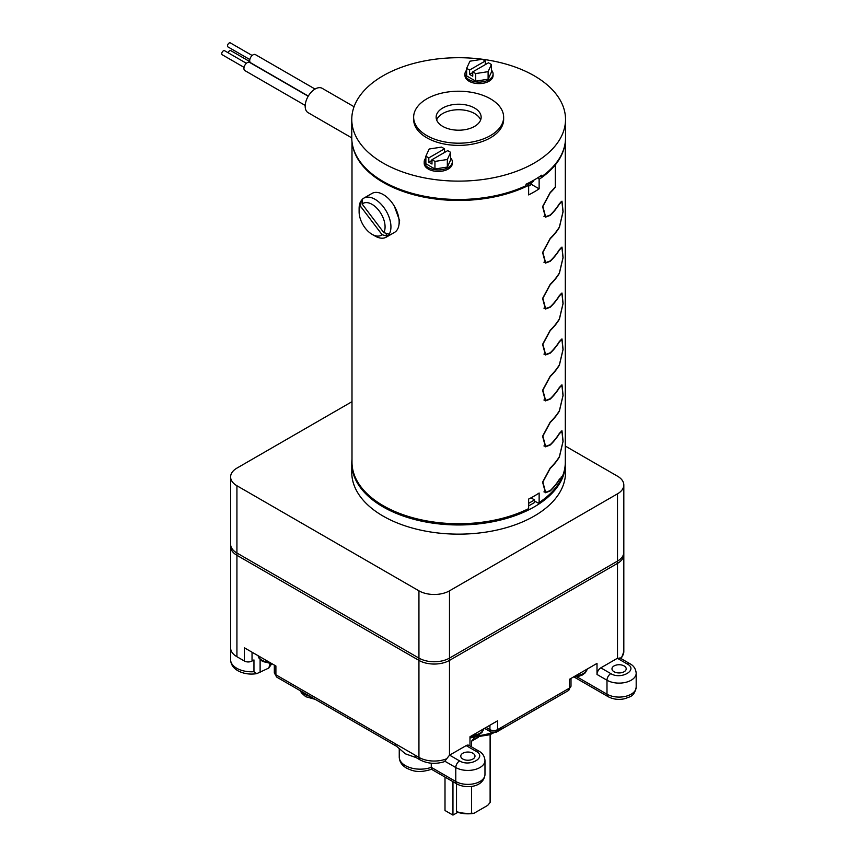 <?xml version="1.0" encoding="UTF-8"?>
<svg xmlns="http://www.w3.org/2000/svg" width="858" height="858" viewBox="0 0 858 858"><rect width="100%" height="100%" fill="white"/><g stroke="black" fill="none" stroke-linecap="round" stroke-linejoin="round"><path stroke-width="1.29" d="M565.304 459.255A106.875 61.701 180 0 1 565.529 463.256A106.875 61.701 180 0 1 499.549 520.27A106.875 61.701 180 0 1 383.076 506.896A106.875 61.701 180 0 1 351.769 463.256A106.875 61.701 180 0 1 351.995 459.255M565.529 463.256L565.529 472.447A106.875 61.701 180 0 1 499.549 529.45A106.875 61.701 180 0 1 383.076 516.076A106.875 61.701 180 0 1 351.769 472.447L351.769 463.256M351.995 401.673L236.926 468.114A21.6 12.473 0 0 0 230.598 476.93A21.6 12.473 0 0 0 236.926 485.746L418.94 590.83A21.6 12.473 0 0 0 449.485 590.83L617.503 493.833A21.6 12.473 0 0 0 623.82 485.017A21.6 12.473 0 0 0 617.503 476.19L565.304 446.063M418.94 590.83L418.94 658.107A21.6 12.473 0 0 0 449.485 658.107A21.6 12.473 180 0 1 418.94 658.107L236.926 553.024L418.94 658.107L418.94 660.392L236.926 555.298A21.6 12.473 180 0 1 230.598 546.482L230.598 544.208A21.6 12.473 0 0 0 236.926 553.024A21.6 12.473 180 0 1 230.598 544.208L230.598 476.93M617.503 493.833L617.503 561.111A21.6 12.473 0 0 0 623.82 552.295A21.6 12.473 180 0 1 617.503 561.111L449.485 658.107L617.503 561.111L617.503 563.384L449.485 660.392A21.6 12.473 180 0 1 418.94 660.392L418.94 757.389L275.901 674.806A5.405 3.121 120 0 0 277.016 677.284L396.589 746.321A5.405 3.121 -60 0 1 395.474 743.843M528.635 503.356L534.577 499.924L534.577 502.498L528.635 505.93M534.577 499.924L530.984 497.854M394.348 206.199L399.614 220.667L398.895 225.214M351.995 141.784L351.995 462.162A106.649 61.572 0 0 0 383.236 505.694A106.649 61.572 0 0 0 413.577 517.964A106.649 61.572 0 0 0 528.635 508.622L528.635 499.066A106.649 61.572 0 0 0 539.135 493.007L539.135 502.563A106.649 61.572 0 0 0 562.044 477.252L561.164 476.994M526.018 184.513A105.298 60.8 0 0 0 527.67 183.698L528.635 185.349A106.649 61.572 180 0 1 413.577 194.691A106.649 61.572 180 0 1 352.627 145.603M564.671 145.603A106.649 61.572 180 0 1 555.501 164.672L555.501 187.001A106.649 61.572 180 0 1 550.225 192.782L542.867 206.456L545.602 216.752L550.225 215.015A106.649 61.572 0 0 0 559.395 203.657L561.99 201.18L563.095 211.636L559.395 227.359A106.649 61.572 180 0 1 550.225 238.706L542.867 252.391L545.602 262.677L550.225 260.939A106.649 61.572 0 0 0 559.395 249.581L561.99 247.104L563.095 257.572L559.395 273.284A106.649 61.572 180 0 1 550.225 284.641L542.867 298.316L545.602 308.612L550.225 306.874A106.649 61.572 0 0 0 559.395 295.517L561.99 293.039L563.095 303.496L559.395 319.219A106.649 61.572 180 0 1 550.225 330.566L542.867 344.251L545.602 354.536L550.225 352.799A106.649 61.572 0 0 0 559.395 341.441L561.99 338.964L563.095 349.431L559.395 365.143A106.649 61.572 180 0 1 550.225 376.501L542.867 390.175L545.602 400.471L550.225 398.723A106.649 61.572 0 0 0 559.395 387.376L561.99 384.899L563.095 395.356L559.395 411.079A106.649 61.572 180 0 1 550.225 422.426L542.867 436.111L545.602 446.396L550.225 444.659A106.649 61.572 0 0 0 559.395 433.301L561.99 430.823L563.095 441.291L559.395 457.003A106.649 61.572 180 0 1 550.225 468.361L542.867 482.035L545.602 492.331L550.225 490.583A106.649 61.572 0 0 0 559.395 479.236L562.215 476.866A106.649 61.572 0 0 0 565.304 462.162L565.304 141.784M561.99 476.748L561.271 476.887M531.392 182.679L531.392 184.373A95.742 55.277 180 0 1 528.635 186.165M562.044 477.252L559.395 479.601A106.649 61.572 180 0 1 550.225 490.958L545.441 492.749L542.599 482.132L550.225 467.985A106.649 61.572 0 0 0 559.395 456.638L562.998 441.43L561.926 431.274L559.395 433.665A106.649 61.572 180 0 1 550.225 445.023L545.441 446.814L542.599 436.207L550.225 422.061A106.649 61.572 0 0 0 559.395 410.703L562.998 395.506L561.926 385.339L559.395 387.741A106.649 61.572 180 0 1 550.225 399.099L545.441 400.89L542.599 390.272L550.225 376.136A106.649 61.572 0 0 0 559.395 364.779L562.998 349.571L561.926 339.414L559.395 341.816A106.649 61.572 180 0 1 550.225 353.164L545.441 354.955L542.599 344.348L550.225 330.201A106.649 61.572 0 0 0 559.395 318.844L562.998 303.646L561.926 293.479L559.395 295.881A106.649 61.572 180 0 1 550.225 307.239L545.441 309.03L542.599 298.412L550.225 284.277A106.649 61.572 0 0 0 559.395 272.919L562.998 257.711L561.926 247.554L559.395 249.957A106.649 61.572 180 0 1 550.225 261.304L545.441 263.095L542.599 252.488L550.225 238.342A106.649 61.572 0 0 0 559.395 226.984L562.998 211.787L561.926 201.619L559.395 204.022A106.649 61.572 180 0 1 550.225 215.379L545.441 217.171L542.599 206.553L550.225 192.417A106.649 61.572 0 0 0 555.308 186.872L555.308 164.908A106.649 61.572 180 0 1 539.135 179.29L539.135 188.846A106.649 61.572 180 0 1 528.635 194.905L528.635 185.349M383.236 505.694L384.191 506.252A105.298 60.8 0 0 0 527.67 509.169L528.635 508.622M539.135 188.846L531.392 184.373M539.135 179.29L538.095 177.595M540.497 176.04A105.298 60.8 180 0 1 538.17 177.638M539.135 502.563L538.17 503.11L534.577 501.029M620.463 658.258A21.6 12.473 0 0 0 623.82 651.576L623.82 554.568A21.6 12.473 180 0 1 617.503 563.384L617.503 658.225A5.405 3.121 120 0 0 617.374 658.3L600.825 667.846A5.405 3.121 120 0 0 597.007 674.463L597.007 663.406L569.412 679.332L569.412 688.148L497.565 729.632A5.405 3.121 60 0 1 496.45 732.099L568.296 690.626A5.405 3.121 -120 0 0 569.412 688.148A5.405 3.121 180 0 0 570.999 685.95L570.999 678.421M270.066 663.684L268.811 668.039L256.757 673.648L253.957 671.717L253.957 659.92L252.037 661.035A5.405 3.121 180 0 1 244.401 661.035L236.926 656.713L236.926 555.298L418.94 660.392A21.6 12.473 180 0 0 449.485 660.392L617.503 563.384A21.6 12.473 180 0 0 623.82 554.568L623.82 485.017M415.036 755.137A5.405 3.121 -60 0 0 416.151 757.614L405.384 753.828L396.589 746.321M614.06 671.739A7.111 4.108 180 0 1 611.979 668.843A7.111 4.108 180 0 1 616.366 665.047A7.111 4.108 180 0 1 624.12 665.937A7.111 4.108 180 0 1 626.201 668.843A7.111 4.108 180 0 1 621.814 672.629A7.111 4.108 180 0 1 614.06 671.739M462.848 759.04A7.111 4.108 180 0 1 460.767 756.145A7.111 4.108 180 0 1 465.154 752.348A7.111 4.108 180 0 1 472.908 753.238A7.111 4.108 180 0 1 474.989 756.145A7.111 4.108 180 0 1 470.602 759.931A7.111 4.108 180 0 1 462.848 759.04M431.649 767.567C431.585 769.926 431.456 769.851 431.274 767.342L431.274 763.202M277.016 677.284L274.324 672.608A5.405 3.121 180 0 0 275.901 674.806L275.901 665.99L244.401 647.801L244.401 661.035M399.249 757.056C399.442 761.7 401.855 765.379 406.499 768.092C412.441 770.849 418.168 773.498 431.499 769.283L456.906 783.965A5.405 3.121 -60 0 1 455.78 781.499L431.274 767.342A20.967 12.109 0 0 1 405.384 765.615A20.967 12.109 0 0 1 399.249 757.056L399.249 748.423M469.98 745.977L469.98 736.743L497.565 720.817L497.565 729.632A5.405 3.121 180 0 1 489.929 729.632L486.111 727.423M449.613 755.147A5.405 3.121 120 0 0 449.485 755.222L444.798 761.185L455.78 767.535L455.78 781.499A17.096 9.878 0 0 0 474.42 783.633A17.096 9.878 0 0 0 484.974 774.517L484.974 760.553A17.096 9.878 180 0 1 474.42 769.669A17.096 9.878 180 0 1 455.78 767.535A5.405 3.121 -60 0 1 459.598 760.917C469.809 767.352 487.29 757.26 476.147 751.361A5.405 3.121 -60 0 1 478.85 751.093L468.854 745.334A5.405 3.121 120 0 0 466.162 745.602L449.613 755.147L459.598 760.917M236.926 485.746L236.926 555.298A21.6 12.473 180 0 1 230.598 546.482L230.598 647.897A21.6 12.473 0 0 0 236.926 656.713M416.151 757.614L420.055 759.866C427.423 763.674 435.36 764.328 443.876 761.84L444.798 761.185M576.855 676.79L606.992 694.197L606.992 680.233A5.405 3.121 -60 0 1 610.81 673.616C621.02 680.051 638.502 669.959 627.359 664.06L617.374 658.3M617.503 658.225L620.323 658.376M456.52 783.751L456.52 811.604A22.501 12.988 0 0 0 471.546 813.223L471.546 786.4M471.546 746.878L471.546 741.205L474.399 737.826M490.111 734.663L490.111 802.498A22.501 12.988 0 0 0 490.411 800.407L490.411 734.566M490.111 802.498L487.709 805.362L473.948 813.309L471.546 813.223M456.52 811.604L457.84 812.312A20.699 11.948 0 0 0 473.948 813.309M362.119 204L383.794 232.615A18.361 10.596 60 0 0 379.118 210.811A18.361 10.596 60 0 0 362.119 204L362.569 199.035A22.501 12.988 60 0 1 363.771 198.177A22.501 12.988 60 0 1 383.633 207.186A22.501 12.988 60 0 1 389.2 234.202L389.446 234.052A22.501 12.988 -120 0 1 387.73 236.143L387.473 236.293A22.501 12.988 60 0 1 386.272 237.151A22.501 12.988 60 0 1 375.021 236.036L372.093 234.341A18.361 10.596 60 0 1 359.116 211.862A18.361 10.596 60 0 1 360.403 206.092L360.853 201.137L362.258 202.509M386.272 237.151L394.487 232.411A22.501 12.988 -120 0 0 391.849 202.445A22.501 12.988 -120 0 0 371.986 193.436L363.771 198.177M359.116 211.862L359.116 208.483A22.501 12.988 60 0 1 360.853 201.137M362.569 199.131A22.501 12.988 -120 0 0 361.1 200.987M387.473 236.293L382.067 234.706A18.361 10.596 60 0 1 372.093 234.341M383.794 232.615L389.2 234.202M382.067 234.706L360.403 206.092M385.414 233.086L387.73 236.143M354.054 106.724L322.158 88.31A14.06 8.119 120 0 0 310.049 93.554A14.06 8.119 120 0 0 305.587 109.245A14.06 8.119 120 0 0 308.097 112.666L351.769 137.881M308.204 96.246L249.624 62.42A4.73 2.724 120 0 0 245.56 64.189A4.73 2.724 120 0 0 244.058 69.455A4.73 2.724 120 0 0 244.905 70.603L305.212 105.427M315.047 89.05L255.405 54.612A4.73 2.724 120 0 0 251.33 56.371A4.73 2.724 120 0 0 249.839 61.647A4.73 2.724 120 0 0 250.675 62.795L308.312 96.064M246.385 63.299L224.571 50.708A2.338 1.351 120 0 0 222.554 51.587A2.338 1.351 120 0 0 221.814 54.193A2.338 1.351 120 0 0 222.233 54.762L244.037 67.353M252.155 55.491L230.352 42.9A2.338 1.351 120 0 0 228.335 43.769A2.338 1.351 120 0 0 227.595 46.386A2.338 1.351 120 0 0 228.003 46.954L249.817 59.545M249.828 61.626L230.813 50.643A2.338 1.351 120 0 0 228.131 52.767M351.769 119.412L351.769 137.784A106.875 61.701 0 0 0 383.076 181.413A106.875 61.701 0 0 0 526.018 185.682L526.018 184.213A106.875 61.701 0 0 0 541.612 175.214L541.612 176.684A106.875 61.701 0 0 0 565.529 137.784L565.529 119.412A106.875 61.701 180 0 1 499.549 176.426A106.875 61.701 180 0 1 383.076 163.041A106.875 61.701 180 0 1 351.769 119.412A106.875 61.701 180 0 1 417.749 62.409A106.875 61.701 180 0 1 534.223 75.783A106.875 61.701 180 0 1 565.529 119.412M490.465 98.842A45.002 25.987 180 0 1 503.646 117.203A45.002 25.987 180 0 1 475.868 141.216A45.002 25.987 180 0 1 426.823 135.575A45.002 25.987 180 0 1 413.642 117.203A45.002 25.987 180 0 1 441.43 93.2A45.002 25.987 180 0 1 490.465 98.842M413.642 117.203L413.642 119.412A45.002 25.987 0 0 0 426.823 137.784A45.002 25.987 0 0 0 475.868 143.415A45.002 25.987 0 0 0 503.646 119.412L503.646 117.203M528.26 184.459A95.624 55.212 180 0 1 528.153 184.524A2.703 1.555 180 0 0 528.625 184.288L532.818 181.853A2.703 1.555 0 0 0 533.612 180.759L533.612 180.298M442.739 126.394A22.501 12.988 180 0 1 436.143 117.203A22.501 12.988 180 0 1 450.042 105.202A22.501 12.988 180 0 1 474.56 108.022A22.501 12.988 180 0 1 481.145 117.203A22.501 12.988 180 0 1 467.256 129.215A22.501 12.988 180 0 1 442.739 126.394M480.641 119.959A22.501 12.988 0 0 0 474.56 113.535A22.501 12.988 0 0 0 452.305 110.253A22.501 12.988 0 0 0 436.658 119.959M541.612 176.684L540.465 176.019M452.96 781.692L452.96 815.1L445.002 810.51L445.002 777.091M452.96 815.1L457.807 812.301M491.43 70.152A14.06 8.119 180 0 1 493.093 73.992A14.06 8.119 180 0 1 484.416 81.489A14.06 8.119 180 0 1 469.09 79.73A14.06 8.119 180 0 1 464.972 73.992A14.06 8.119 180 0 1 466.634 70.152M493.093 73.992L493.093 75.493A14.06 8.119 180 0 1 484.416 83.001A14.06 8.119 180 0 1 469.09 81.231A14.06 8.119 180 0 1 464.972 75.493L464.972 73.992M472.747 71.868L488.47 62.795L491.43 64.5L491.43 72.072L488.105 79.226L475.707 81.145L466.634 75.912L466.634 68.34L469.594 70.045L469.594 74.389L472.747 76.212L472.747 71.868L475.707 73.573L488.105 71.664L491.43 64.5M475.707 73.573L475.707 81.145M488.105 71.664L488.105 79.226M485.317 64.607L485.317 60.972L482.357 59.266L469.959 61.186L466.634 68.34M485.317 60.972L469.594 70.045M472.747 72.565L469.594 74.389M450.664 157.99A14.06 8.119 180 0 1 452.327 161.83A14.06 8.119 180 0 1 443.65 169.326A14.06 8.119 180 0 1 428.324 167.567A14.06 8.119 180 0 1 424.206 161.83A14.06 8.119 180 0 1 425.868 157.99M452.327 161.83L452.327 163.331A14.06 8.119 180 0 1 443.65 170.828A14.06 8.119 180 0 1 428.324 169.069A14.06 8.119 180 0 1 424.206 163.331L424.206 161.83M431.982 159.706L447.704 150.633L450.664 152.338L450.664 159.91L447.34 167.063L434.942 168.983L425.868 163.749L425.868 156.177L428.828 157.883L428.828 162.226L431.982 164.039L431.982 159.706L434.942 161.411L447.34 159.491L450.664 152.338M434.942 161.411L434.942 168.983M447.34 159.491L447.34 167.063M444.551 152.445L444.551 148.809L441.591 147.104L429.193 149.013L425.868 156.177M444.551 148.809L428.828 157.883M431.982 160.403L428.828 162.226M449.485 755.222L449.485 590.83M256.757 673.648C249.753 674.72 243.447 673.734 237.848 670.72C233.215 668.007 230.791 664.328 230.598 659.695A20.967 12.109 0 0 0 236.733 668.253A20.967 12.109 0 0 0 253.957 671.717M301.008 691.13A17.096 9.878 0 0 0 304.633 694.229A17.096 9.878 0 0 0 310.006 696.331M270.066 665.379A20.967 12.109 0 0 0 271.3 663.76M475.461 736.067A47.705 27.542 0 0 0 492.16 732.593M484.523 728.345L491.044 732.099A5.405 3.121 -60 0 1 489.929 729.632L489.929 725.225M260.113 672.415L260.113 659.555M275.901 665.99L275.901 670.398M569.412 679.332L569.412 683.74M574.152 677.059L608.118 696.664A5.405 3.121 -60 0 1 606.992 694.197A17.096 9.878 0 0 0 625.632 696.331A17.096 9.878 0 0 0 636.186 687.215L636.186 673.251A17.096 9.878 180 0 1 625.632 682.367A17.096 9.878 180 0 1 606.992 680.233L597.007 674.463M252.037 661.035L252.037 652.219M420.055 759.866A5.405 3.121 -60 0 1 418.94 757.389A21.6 12.473 0 0 0 445.988 759.03M466.162 745.602L476.147 751.361M610.81 673.616L600.825 667.846M636.186 673.251C635.81 668.94 633.772 665.787 630.062 663.792A5.405 3.121 120 0 0 627.359 664.06M471.546 741.205L478.421 737.236M575.461 675.836A14.136 8.162 0 0 0 578.41 675.385A14.136 8.162 0 0 0 587.301 669.004M472.05 735.553A14.136 8.162 0 0 0 483.88 728.71M258.086 655.705A14.136 8.162 0 0 0 261.99 660.199A14.136 8.162 0 0 0 269.916 662.537M528.625 184.288L528.625 182.958M532.818 180.738L532.818 181.853M545.602 492.331L543.929 491.881M545.602 446.396L543.929 445.946M545.602 400.471L543.929 400.021M545.602 354.536L543.929 354.086M545.602 308.612L543.929 308.161M545.602 262.677L543.929 262.226M545.602 216.752L543.929 216.302M561.926 201.619L561.164 201.416M561.926 247.554L561.164 247.351M561.926 293.479L561.164 293.275M561.926 339.414L561.164 339.21M561.926 385.339L561.164 385.135M561.926 431.274L561.164 431.07M315.261 699.367L305.759 696.707L301.512 692.953L300.289 690.722M230.598 659.695L230.598 647.897M271.718 663.77L268.811 668.039M491.044 732.099L496.45 732.099M568.296 690.626L570.999 685.95M274.324 665.079L274.324 672.608M469.98 737.912L489.854 734.738L505.694 726.769M456.906 783.965C466.28 789.081 483.687 787.408 484.974 774.517M484.974 760.553C484.598 756.241 482.561 753.088 478.85 751.093M630.062 663.792L619.851 657.904M623.82 651.576L621.267 658.719M636.186 687.215C634.212 697.028 629.901 696.481 624.924 698.68C618.811 700.042 613.213 699.367 608.118 696.664M587.355 668.983L585.37 672.747L582.325 675.021L578.024 676.565L573.326 677.069M469.98 736.786L475.504 736.057L479 734.673L481.992 732.41L483.933 728.689M272.061 663.77L262.548 661.443L259.105 658.29L258.033 655.673"/></g></svg>
